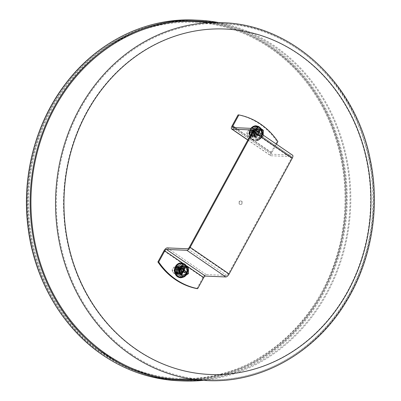 <?xml version="1.0" encoding="UTF-8"?>
<svg xmlns="http://www.w3.org/2000/svg" width="401" height="401" viewBox="0 0 401 401"><rect width="100%" height="100%" fill="white"/><g stroke="black" fill="none" stroke-linecap="round" stroke-linejoin="round"><path stroke-width="0.3" stroke-dasharray="2 1.5" d="M210.535 22.16A179.653 159.498 -87.5 0 1 274.324 46.797A179.653 159.498 -87.5 0 1 344.549 245.407A179.653 159.498 -87.5 0 1 194.971 380.063M218.329 22.501A180.545 160.29 -87.5 0 1 350.619 207.543A180.545 160.29 -87.5 0 1 202.766 380.399M242.129 203.683A1.779 1.579 -87.5 0 1 239.207 202.695A1.779 1.579 -87.5 0 1 240.866 200.986A1.779 1.579 -87.5 0 1 242.129 203.683M241.723 203.668A1.779 1.579 92.5 0 0 240.455 200.971A1.779 1.579 92.5 0 0 240.299 204.525A1.779 1.579 92.5 0 0 241.723 203.668M182.796 272.124A3.559 3.158 92.5 0 0 180.265 266.73A3.559 3.158 92.5 0 0 176.951 270.149A3.559 3.158 92.5 0 0 179.954 273.838A3.559 3.158 92.5 0 0 182.796 272.124M183.613 272.159A3.559 3.158 -87.5 0 1 180.771 273.878A3.559 3.158 -87.5 0 1 177.768 270.184A3.559 3.158 -87.5 0 1 181.082 266.765A3.559 3.158 -87.5 0 1 183.613 272.159M257.527 135.057A3.559 3.158 92.5 0 0 254.996 129.663A3.559 3.158 92.5 0 0 251.683 133.082A3.559 3.158 92.5 0 0 254.685 136.771A3.559 3.158 92.5 0 0 257.527 135.057M258.344 135.092A3.559 3.158 -87.5 0 1 255.502 136.806A3.559 3.158 -87.5 0 1 252.5 133.117A3.559 3.158 -87.5 0 1 255.813 129.698A3.559 3.158 -87.5 0 1 258.344 135.092M238.074 114.897A71.167 63.183 -87.5 0 1 277.056 141.553L277.873 141.588M276.454 144.18L271.828 152.671A1.779 0.717 -55.6 0 0 271.642 154.174A1.779 0.717 -55.6 0 0 271.813 154.23L292.264 155.122A3.559 1.434 124.4 0 1 292.615 155.227M247.863 139.944L270.986 155.753A3.559 1.434 124.4 0 1 270.635 155.643A3.559 1.434 124.4 0 1 271.011 152.636L277.056 141.553M196.876 288.605L202.921 277.522A3.559 1.434 124.4 0 1 206.219 274.545L226.665 275.437A1.779 0.717 -55.6 0 0 228.314 273.948L291.422 158.205A1.779 0.717 124.4 0 0 291.607 156.696L252.625 130.044M270.986 155.753L291.437 156.646A1.779 0.717 124.4 0 1 291.607 156.696M261.818 134.175A4.536 4.03 -87.5 0 1 257.668 137.884A4.536 4.03 -87.5 0 1 254.44 131.007A4.536 4.03 -87.5 0 1 258.064 128.816A4.536 4.03 -87.5 0 1 258.269 128.831M256.404 126.866A0.356 0.316 -87.5 0 1 256.555 126.916L261.136 130.044A0.356 0.316 -87.5 0 1 261.287 130.36L261.126 136.415A0.356 0.316 -87.5 0 1 260.961 136.721L256.219 139.648A0.356 0.316 -87.5 0 1 255.903 139.643L251.327 136.51A0.356 0.316 -87.5 0 1 251.176 136.2L251.337 130.14A0.356 0.316 -87.5 0 1 251.502 129.834L253.587 128.546M250.314 132.525L249.788 131.728L248.841 131.944L248.47 133.132L249.216 134.435L250.76 134.671L251.973 133.458L251.863 131.688L250.49 130.866L249.407 131.368L249.051 131.849L248.956 133.994L249.397 134.741L250.575 135.543L252.64 135.217C254.104 133.673 254.184 132.2 252.871 130.791L251.823 130.42L250.836 130.651L249.617 132.611L250.419 134.992L252.685 135.733L254.595 134.21L254.65 131.739L252.891 130.455L251.076 131.488L250.825 133.939L252.53 135.698L254.871 135.257L255.958 133.002L254.996 130.881L253.953 130.51L252.961 130.741L251.748 132.706L252.545 135.082L254.81 135.829L256.725 134.3L256.775 131.829L255.016 130.551L253.206 131.583L252.951 134.029L254.66 135.794L255.317 135.909L256.996 135.353L257.933 133.959C258.876 132.435 258.81 130.932 257.733 129.448L256.685 130.962L254.876 135.889L254.575 130.531L253.813 135.844L253.512 130.49L252.75 135.799L252.45 130.44L251.688 135.754L251.387 130.4L252.505 130.776L250.82 135.363L249.237 134.551L249.227 131.548L250.254 131.117L249.828 134.48L249.171 131.909L249.763 132.616L251.372 131.929L249.763 132.616M257.938 133.959A2.667 2.371 -87.5 0 1 255.542 135.919A2.667 2.371 -87.5 0 1 253.292 133.152A2.667 2.371 -87.5 0 1 255.773 130.586A2.667 2.371 -87.5 0 1 256.906 130.967M257.221 132.23A1.243 1.108 92.5 0 0 255.532 133.272A1.243 1.108 92.5 0 0 257.161 134.385A1.243 1.108 92.5 0 0 257.221 132.23M258.52 131.919L257.873 132.646L258.003 133.257L260.996 134.551L259.768 134.495A3.734 3.318 -87.5 0 1 259.462 135.227A3.734 3.318 -87.5 0 1 259.021 135.869L260.249 135.919A3.734 3.318 92.5 0 0 260.69 135.277A3.734 3.318 92.5 0 0 260.996 134.551L259.838 134.541L259.021 135.869M261.061 134.596L260.314 135.964L257.257 134.626L256.71 134.776L258.434 134.676A0.446 0.396 92.5 0 0 257.888 134.831L256.77 136.886L255.542 136.831A3.734 3.318 -87.5 0 1 254.896 136.495A3.734 3.318 -87.5 0 1 254.329 136.004L255.557 136.059A3.734 3.318 92.5 0 0 256.124 136.546A3.734 3.318 92.5 0 0 256.77 136.886L255.502 136.906L254.329 136.004M257.888 134.831L256.71 134.776L256.77 136.886M256.725 136.962L255.517 136.134L255.502 133.949L254.735 132.15L253.507 132.094A3.734 3.318 -87.5 0 1 253.818 131.368A3.734 3.318 -87.5 0 1 254.254 130.726L255.482 130.781A3.734 3.318 92.5 0 0 255.041 131.418A3.734 3.318 92.5 0 0 254.735 132.15L253.442 132.049L254.254 130.726M254.67 132.104L255.417 130.736L256.119 131.969L257.297 132.019A0.446 0.396 92.5 0 0 257.843 131.869L258.008 131.568M257.843 131.869L256.665 131.819L258.966 129.814L257.738 129.759A3.734 3.318 -87.5 0 1 258.384 130.099L259.612 130.15L258.384 130.099A3.734 3.318 -87.5 0 1 258.946 130.586L260.174 130.641M255.417 130.736L254.189 130.681M255.557 136.059L256.68 134.004A0.446 0.396 92.5 0 0 256.55 133.393L254.735 132.15M255.517 136.134L254.289 136.079M257.738 129.759L258.946 130.586M259.006 129.739L257.778 129.683M259.216 132.395L259.051 132.696A0.446 0.396 92.5 0 0 259.181 133.307L260.996 134.551M260.099 130.561L258.986 130.51M260.314 135.964L259.086 135.914M255.482 130.781L257.297 132.019M260.249 135.919L258.434 134.676M252.871 130.791L253.482 129.262L252.429 130.776L250.75 135.363L250.179 131.112L249.753 134.475L249.096 131.909L249.693 132.611M256.685 130.962L257.733 129.448L253.482 129.262C257.046 131.739 253.988 138.475 250.069 137.017C243.923 134.992 249.537 125.678 252.705 130.686C253.597 134.926 252.134 136.606 248.319 135.728C244.194 132.541 250.289 127.393 251.372 131.929M252.635 135.217A2.667 2.371 -87.5 0 1 251.141 135.728A2.667 2.371 -87.5 0 1 249.512 134.886A2.667 2.371 -87.5 0 1 249.678 131.092A2.667 2.371 -87.5 0 1 251.372 130.395A2.667 2.371 -87.5 0 1 251.547 130.41A2.667 2.371 -87.5 0 1 252.505 130.776M183.142 274.951A4.536 4.03 -87.5 0 1 182.936 274.951A4.536 4.03 -87.5 0 1 179.708 268.074A4.536 4.03 -87.5 0 1 183.332 265.883A4.536 4.03 -87.5 0 1 183.538 265.898M181.673 263.933A0.356 0.316 -87.5 0 1 181.823 263.983L186.405 267.116A0.356 0.316 -87.5 0 1 186.555 267.427L186.395 273.482A0.356 0.316 -87.5 0 1 186.229 273.788L181.488 276.715A0.356 0.316 -87.5 0 1 181.478 276.72L183.563 276.785M175.583 269.592L175.057 268.795L174.109 269.011L173.738 270.199L174.485 271.507L176.029 271.738L177.242 270.525L177.132 268.755L175.758 267.933L174.676 268.439L174.32 268.921L174.224 271.061L174.666 271.808L175.844 272.615L177.909 272.284C179.372 270.74 179.447 269.266 178.139 267.863L177.092 267.487L176.104 267.718L174.886 269.678L175.688 272.058L177.949 272.8L179.864 271.276L179.914 268.805L178.154 267.527L176.345 268.555L176.089 271.006L177.798 272.77L180.139 272.324L181.227 270.068L180.265 267.948L179.222 267.577L178.229 267.808L177.016 269.773L177.813 272.149L180.079 272.896L181.989 271.367L182.044 268.896L180.285 267.617L178.475 268.65L178.219 271.101L179.929 272.86L180.585 272.976L182.265 272.419L183.202 271.026C184.144 269.502 184.079 267.998 183.001 266.515L181.954 268.028L180.144 272.956L179.843 267.597L179.082 272.911L178.781 267.562L178.019 272.865L177.718 267.507L176.956 272.82L176.656 267.467L177.773 267.843L176.089 272.429L174.505 271.617L174.495 268.615L175.518 268.184L175.097 271.547L174.44 268.976L175.031 269.683L176.64 268.996L175.031 269.683M183.207 271.026A2.667 2.371 -87.5 0 1 180.811 272.986A2.667 2.371 -87.5 0 1 178.56 270.219A2.667 2.371 -87.5 0 1 181.041 267.652A2.667 2.371 -87.5 0 1 182.169 268.038M180.911 269.838A1.243 1.108 92.5 0 0 181.668 271.582M186.264 271.617L185.036 271.562A3.734 3.318 -87.5 0 1 184.731 272.294A3.734 3.318 -87.5 0 1 184.29 272.936L185.518 272.986L182.525 271.693L181.979 271.843M181.879 273.948L180.811 273.903A3.734 3.318 -87.5 0 1 180.164 273.562A3.734 3.318 -87.5 0 1 179.598 273.076L180.826 273.126L180.771 271.016L180.004 269.216L178.776 269.161A3.734 3.318 -87.5 0 1 179.087 268.434A3.734 3.318 -87.5 0 1 179.523 267.793L180.666 267.843M183.112 268.936L181.387 269.036M181.934 268.886L184.234 266.881L183.006 266.825A3.734 3.318 -87.5 0 1 183.653 267.166L184.876 267.216L183.653 267.166A3.734 3.318 -87.5 0 1 184.214 267.652L185.442 267.708M178.776 269.161L179.523 267.793M180.686 267.803L179.458 267.748M179.939 269.171L178.711 269.121M180.786 273.201L179.598 273.076M183.006 266.825L184.214 267.652M184.275 266.805L183.046 266.75M180.811 273.903L179.558 273.146M185.367 267.627L184.254 267.577M181.994 274.028L180.771 273.973M185.583 273.031L184.29 272.936M185.036 271.562L184.355 272.981M186.254 271.657L185.107 271.607M178.139 267.863L178.746 266.329L177.698 267.843L176.019 272.429L175.448 268.179L175.021 271.542L174.365 268.976L174.961 269.678M181.954 268.028L183.001 266.515L178.746 266.329C182.315 268.805 179.257 275.542 175.337 274.083C169.192 272.063 174.806 262.75 177.974 267.753C178.866 271.993 177.402 273.677 173.588 272.795C169.463 269.607 175.558 264.459 176.64 268.996M177.904 272.284A2.667 2.371 -87.5 0 1 176.41 272.795A2.667 2.371 -87.5 0 1 174.781 271.953A2.667 2.371 -87.5 0 1 174.946 268.159A2.667 2.371 -87.5 0 1 176.64 267.462A2.667 2.371 -87.5 0 1 176.816 267.477A2.667 2.371 -87.5 0 1 177.773 267.843M222.395 22.677A179.122 159.027 -87.5 0 1 373.486 208.535A179.122 159.027 -87.5 0 1 206.826 380.579M159.804 377.191A179.122 159.027 -87.5 0 1 103.328 353.747A179.122 159.027 -87.5 0 1 32.416 159.663A179.122 159.027 -87.5 0 1 175.257 21.965M194.706 21.474A179.122 159.027 -87.5 0 1 345.797 207.332A179.122 159.027 -87.5 0 1 179.137 379.371C222.826 381.501 267.086 362.058 298.204 327.051C326.424 294.87 342.203 256.344 345.542 211.467C348.895 162.37 333.156 112.365 303.201 76.902C273.572 42.476 237.407 24 194.706 21.474M180.896 379.973A179.653 159.498 -87.5 0 1 179.117 379.907A179.653 159.498 -87.5 0 1 103.077 354.203A179.653 159.498 -87.5 0 1 34.561 148.921A179.653 159.498 -87.5 0 1 194.726 20.937A179.653 159.498 -87.5 0 1 196.505 21.027M206.981 22.005A179.653 159.498 -87.5 0 1 346.269 207.352A179.653 159.498 -87.5 0 1 191.412 379.907M136.375 349.727A172.891 153.498 -87.5 0 1 144.285 50.386A172.891 153.498 -87.5 0 1 370.534 205.086A172.891 153.498 -87.5 0 1 136.375 349.727M131.433 354.193A178.229 158.235 -87.5 0 1 63.458 150.535A178.229 158.235 -87.5 0 1 222.355 23.564A178.229 158.235 -87.5 0 1 372.694 208.505A178.229 158.235 -87.5 0 1 206.866 379.687A178.229 158.235 -87.5 0 1 131.433 354.193M103.739 352.985A178.229 158.235 -87.5 0 1 35.769 149.332A178.229 158.235 -87.5 0 1 194.665 22.361A178.229 158.235 -87.5 0 1 345.005 207.297A178.229 158.235 -87.5 0 1 179.177 378.484A178.229 158.235 -87.5 0 1 103.739 352.985M194.766 20.05A180.545 160.29 -87.5 0 1 347.06 207.387A180.545 160.29 -87.5 0 1 179.077 380.795M186.671 265.888L182.395 262.961M235.282 127.683L271.828 152.671M271.011 152.636L232.029 125.984M271.813 154.23L232.831 127.578M163.939 250.866L202.921 277.522M206.219 274.545L167.237 247.893M187.683 248.78L226.665 275.437M291.437 156.646L252.74 130.185M253.282 128.465L292.264 155.122M252.44 131.548L291.422 158.205M228.314 273.948L189.332 247.292M262.184 134.42A4.536 4.03 -87.5 0 1 258.079 137.899A4.536 4.03 -87.5 0 1 254.846 131.022A4.536 4.03 -87.5 0 1 255.653 129.954M255.562 129.894A4.717 4.185 92.5 0 0 254.795 130.937A4.717 4.185 92.5 0 0 256.685 137.713A4.717 4.185 92.5 0 0 262.394 134.566M263.131 135.072L263.011 136.656L258.114 139.583L253.462 136.295L253.622 130.235L254.825 129.393M253.622 130.235L253.462 136.295M251.176 136.2L253.221 136.29A0.356 0.316 92.5 0 0 253.372 136.601L253.537 136.45M251.327 136.51L253.372 136.601L258.114 139.583M255.903 139.643L257.948 139.728A0.356 0.316 92.5 0 0 258.264 139.738L258.274 139.583M256.219 139.648L258.264 139.738L263.011 136.656M260.961 136.721L263.006 136.811A0.356 0.316 92.5 0 0 263.171 136.505L263.096 136.505M261.126 136.415L263.171 136.505L263.206 135.122M263.211 130.16A0.356 0.316 92.5 0 0 263.181 130.135L261.136 130.044M258.63 127.022L256.555 126.916M254.63 129.257L253.703 130.084M251.502 129.834L253.547 129.924A0.356 0.316 92.5 0 0 253.382 130.23L251.337 130.14M260.66 128.405A6.937 6.16 -87.5 0 1 260.866 137.799A6.937 6.16 -87.5 0 1 252.57 138.901A6.937 6.16 -87.5 0 1 250.986 129.693A6.937 6.16 -87.5 0 1 251.888 128.405M251.021 128.365A7.474 6.637 92.5 0 0 250.339 129.408A7.474 6.637 92.5 0 0 255.663 140.731A7.474 6.637 92.5 0 0 262.615 133.558A7.474 6.637 92.5 0 0 256.309 125.804M256.269 125.799A7.474 6.637 -87.5 0 1 262.53 133.573A7.474 6.637 -87.5 0 1 255.577 140.731A7.474 6.637 -87.5 0 1 250.259 129.403A7.474 6.637 -87.5 0 1 250.941 128.365M250.414 129.668A6.937 6.16 92.5 0 0 255.472 140.19A6.937 6.16 92.5 0 0 261.081 129.904A6.937 6.16 92.5 0 0 250.414 129.668M263.332 130.445L261.287 130.36M258.209 132.21A1.935 1.719 92.5 0 0 256.996 131.383M257.738 134.896A1.935 1.719 92.5 0 0 258.485 133.528M255.352 134.395A1.935 1.719 92.5 0 0 256.56 135.222M255.823 131.708A1.935 1.719 92.5 0 0 255.076 133.077M257.948 135.002A2.115 1.88 92.5 0 0 258.7 133.628M255.327 134.566A2.115 1.88 92.5 0 0 256.54 135.393M258.364 132.044A2.115 1.88 92.5 0 0 257.156 131.217M255.743 131.608A2.115 1.88 92.5 0 0 254.996 132.982M256.55 133.393L255.372 133.338M259.181 133.307L258.003 133.257M259.051 132.696L257.873 132.646M256.68 134.004L255.502 133.949M186.229 273.788L188.275 273.878A0.356 0.316 92.5 0 0 188.305 273.853M188.48 267.226A0.356 0.316 92.5 0 0 188.45 267.201L186.405 267.116M183.899 264.094L181.823 263.983M186.395 273.482L188.44 273.572M185.929 265.477A6.937 6.16 -87.5 0 1 185.437 275.637M180.926 277.803A7.474 6.637 92.5 0 0 187.884 270.625A7.474 6.637 92.5 0 0 181.578 262.871M181.538 262.866A7.474 6.637 -87.5 0 1 187.798 270.62A7.474 6.637 -87.5 0 1 180.886 277.798M175.683 266.735A6.937 6.16 92.5 0 0 180.741 277.256A6.937 6.16 92.5 0 0 186.35 266.971A6.937 6.16 92.5 0 0 175.683 266.735M188.6 267.512L186.555 267.427M183.147 268.87A1.935 1.719 92.5 0 0 182.265 268.449M183.006 271.963A1.935 1.719 92.5 0 0 183.307 271.672M180.62 271.462A1.935 1.719 92.5 0 0 181.357 272.149M180.495 269.552A1.935 1.719 92.5 0 0 180.345 270.144M183.217 272.068A2.115 1.88 92.5 0 0 183.573 271.688M180.595 271.632A2.115 1.88 92.5 0 0 181.287 272.279M183.252 268.68A2.115 1.88 92.5 0 0 182.425 268.284M180.415 269.497A2.115 1.88 92.5 0 0 180.26 270.048M181.818 270.459L180.64 270.409M181.949 271.071L180.771 271.016M183.703 271.748L182.525 271.693M198.284 21.093L194.726 20.937C158.305 19.724 125.097 30.947 95.097 54.601C56.942 84.912 31.669 134.701 27.94 186.881C22.271 253.036 52.536 320.474 103.052 354.198C126.41 370.023 151.763 378.589 179.117 379.907L182.671 380.063M222.355 23.564C291.642 25.358 354.745 83.939 369.326 159.382C379.246 206.044 371.221 257.196 347.607 297.617C317.823 350.108 262.239 382.649 206.866 379.687L179.177 378.484C255.878 383.642 330.153 316.539 342.469 230.75C350.574 182.204 339.632 130.38 313.086 91.508C285.417 50.11 240.811 24.08 194.665 22.361L222.355 23.564M240.299 204.525L240.71 204.545M240.455 200.971L240.866 200.986M181.082 266.765L180.265 266.73M180.771 273.878L179.954 273.838M255.813 129.698L254.996 129.663M255.502 136.806L254.685 136.771M247.813 140.039L270.635 155.643M232.66 127.523L271.642 154.174M255.658 129.964L254.871 131.017C253.968 135.453 255.041 137.749 258.079 137.899L257.668 137.884M258.475 128.836L258.064 128.816M263.226 135.137L263.021 136.806L258.284 139.733L256.054 139.693M250.891 128.36L250.194 129.423C248.53 136.37 250.329 140.139 255.577 140.731L259.367 139.683L262.329 135.588L261.512 128.987M257.487 132.084L256.279 132.029M258.244 134.616L257.036 134.561M255.773 130.586L255.016 130.556M254.575 130.536L253.953 130.505M253.512 130.49L252.886 130.46M252.45 130.44L251.823 130.415M254.876 135.889L254.249 135.864M253.813 135.844L253.186 135.819M252.75 135.799L252.124 135.769M251.688 135.754L251.141 135.728M248.881 134.124L249.232 134.551M248.841 131.944L249.227 131.548M249.407 131.368L249.678 131.092M183.743 265.903L183.332 265.883M183.347 274.966L182.936 274.951M186.425 275.026L187.598 272.655L186.776 266.053M181.041 267.652L180.285 267.622M179.843 267.602L179.222 267.577M178.781 267.557L178.154 267.527M177.718 267.512L177.092 267.482M180.144 272.956L179.518 272.931M179.082 272.911L178.455 272.886M178.019 272.865L177.392 272.84M176.956 272.82L176.41 272.795M174.149 271.191L174.5 271.617M174.109 269.011L174.495 268.615M174.676 268.434L174.946 268.159"/><path stroke-width="0.6" d="M194.971 380.063A179.653 159.498 -87.5 0 1 182.671 380.063A179.653 159.498 -87.5 0 1 106.636 354.359A179.653 159.498 -87.5 0 1 38.12 149.077A179.653 159.498 -87.5 0 1 198.284 21.093A179.653 159.498 -87.5 0 1 210.535 22.16M202.766 380.399A180.545 160.29 -87.5 0 1 182.635 380.95A180.545 160.29 -87.5 0 1 106.22 355.121A180.545 160.29 -87.5 0 1 37.363 148.821A180.545 160.29 -87.5 0 1 198.325 20.205A180.545 160.29 -87.5 0 1 218.329 22.501M158.711 261.988A71.167 63.183 92.5 0 0 197.693 288.645L196.876 288.605A71.167 63.183 -87.5 0 1 157.894 261.953L158.711 261.988L164.756 250.901A1.779 0.717 124.4 0 1 166.405 249.412L186.856 250.304A3.559 1.434 -55.6 0 0 190.154 247.327L253.257 131.583A3.559 1.434 -55.6 0 0 253.632 128.576A3.559 1.434 -55.6 0 0 253.282 128.465L232.831 127.578A1.779 0.717 -55.6 0 1 232.66 127.523A1.779 0.717 -55.6 0 1 232.846 126.019L235.282 127.683M197.693 288.645L203.738 277.557A1.779 0.717 124.4 0 1 205.387 276.068L225.838 276.961L186.856 250.304M276.454 144.18L277.873 141.588A71.167 63.183 92.5 0 0 238.891 114.932L238.074 114.897L232.029 125.984A3.559 1.434 -55.6 0 0 231.653 128.992A3.559 1.434 -55.6 0 0 232.004 129.097L252.455 129.989A1.779 0.717 124.4 0 1 252.625 130.044A1.779 0.717 124.4 0 1 252.44 131.548L189.332 247.292A1.779 0.717 -55.6 0 1 187.683 248.78L167.237 247.893A3.559 1.434 -55.6 0 0 163.939 250.866L157.894 261.953M238.891 114.932L232.846 126.019M253.632 128.576L292.615 155.227A3.559 1.434 124.4 0 1 292.239 158.24L229.131 273.983A3.559 1.434 124.4 0 1 225.838 276.961M258.269 128.831A4.536 4.03 -87.5 0 1 261.818 134.175M263.206 135.122L263.332 130.45A0.356 0.316 92.5 0 0 263.211 130.16L258.6 127.007A0.356 0.316 92.5 0 0 258.45 126.952L256.404 126.866A0.356 0.316 -87.5 0 0 256.239 126.906L253.587 128.546M260.214 130.566L260.174 130.641A3.734 3.318 92.5 0 0 259.612 130.15A3.734 3.318 92.5 0 0 258.966 129.814L260.099 130.561M259.216 132.395L260.174 130.641L258.364 132.044M258.008 131.568L258.966 129.814M183.538 265.898A4.536 4.03 -87.5 0 1 187.157 270.59A4.536 4.03 -87.5 0 1 183.142 274.951M181.478 276.72A0.356 0.316 -87.5 0 1 181.172 276.71L176.595 273.577A0.356 0.316 -87.5 0 1 176.445 273.266L176.605 267.206A0.356 0.316 -87.5 0 1 176.771 266.906L181.508 263.978A0.356 0.316 -87.5 0 1 181.673 263.933L183.889 264.079L188.52 267.512L188.365 273.572L183.382 276.65L178.731 273.362L178.891 267.302L183.869 264.229M181.668 271.582A1.243 1.108 92.5 0 0 182.49 269.297A1.243 1.108 92.5 0 0 180.911 269.838M186.33 271.662L185.518 272.986A3.734 3.318 92.5 0 0 185.959 272.349A3.734 3.318 92.5 0 0 186.264 271.617L184.45 270.374A0.446 0.396 92.5 0 1 184.32 269.763L185.442 267.708A3.734 3.318 92.5 0 0 184.876 267.216L185.483 267.632L183.473 269.277L183.272 270.324L186.254 271.657M185.518 272.986L183.703 271.748A0.446 0.396 92.5 0 0 183.157 271.898L181.979 271.843L182.525 271.693M181.979 271.843L181.879 273.948M180.666 267.843L181.387 269.036L181.934 268.886M181.392 273.617A3.734 3.318 92.5 0 0 182.034 273.953L180.826 273.126A3.734 3.318 92.5 0 0 181.392 273.617M184.876 267.216A3.734 3.318 92.5 0 0 184.234 266.881L184.876 267.216M180.31 268.485A3.734 3.318 92.5 0 0 180.004 269.216L180.751 267.848A3.734 3.318 92.5 0 0 180.31 268.485M180.751 267.848L182.565 269.086A0.446 0.396 92.5 0 0 183.112 268.936L184.234 266.881M180.826 273.126L181.949 271.071A0.446 0.396 92.5 0 0 181.818 270.459L180.004 269.216M183.157 271.898L182.034 273.953M136.786 349.747A172.891 153.498 -87.5 0 1 144.696 50.406A172.891 153.498 -87.5 0 1 370.94 205.106A172.891 153.498 -87.5 0 1 136.786 349.747M131.017 354.95A179.122 159.027 -87.5 0 1 62.701 150.28A179.122 159.027 -87.5 0 1 222.395 22.677C292.108 24.486 355.552 83.398 370.198 159.202C380.574 207.893 371.401 261.427 345.577 302.74C315.121 352.83 260.84 383.421 206.826 380.579A179.122 159.027 -87.5 0 1 131.017 354.95M175.257 21.965A179.122 159.027 -87.5 0 1 194.706 21.474L222.395 22.677M206.826 380.579L179.137 379.371A179.122 159.027 -87.5 0 1 159.804 377.191M196.505 21.027A179.653 159.498 -87.5 0 1 206.981 22.005M191.412 379.907A179.653 159.498 -87.5 0 1 180.896 379.973M102.661 354.965A180.545 160.29 -87.5 0 1 33.809 148.671A180.545 160.29 -87.5 0 1 194.766 20.05C146.195 17.604 97.092 41.839 65.528 83.784C35.238 123.142 21.233 177.432 28.17 228.54C34.717 280.449 62.691 328.013 102.551 354.93C126.044 370.85 151.553 379.471 179.077 380.795A180.545 160.29 -87.5 0 1 102.661 354.965M203.738 277.557L186.671 265.888M182.395 262.961L164.756 250.901M232.004 129.097L247.863 139.944M166.405 249.412L205.387 276.068M252.74 130.185L252.455 129.989M292.239 158.24L253.257 131.583M190.154 247.327L229.131 273.983M255.653 129.954A4.536 4.03 -87.5 0 1 258.475 128.836A4.536 4.03 -87.5 0 1 262.184 134.42M262.394 134.566A4.717 4.185 92.5 0 0 260.56 129.333A4.717 4.185 92.5 0 0 255.562 129.894M254.825 129.393L258.6 127.162L263.181 130.29L263.131 135.072M263.226 135.137L263.181 130.29M263.196 130.14L258.6 127.162M258.62 127.012L258.45 126.952A0.356 0.316 92.5 0 0 258.284 126.997L258.445 127.157M256.239 126.906L258.284 126.997L254.63 129.257M251.888 128.405A6.937 6.16 -87.5 0 1 260.66 128.405M261.512 128.987L256.309 125.804A7.474 6.637 92.5 0 0 251.021 128.365M250.941 128.365A7.474 6.637 -87.5 0 1 256.229 125.799A7.474 6.637 -87.5 0 1 256.269 125.799M180.114 268.089A4.536 4.03 -87.5 0 1 183.743 265.903A4.536 4.03 -87.5 0 1 187.568 270.61A4.536 4.03 -87.5 0 1 183.347 274.966A4.536 4.03 -87.5 0 1 180.114 268.089M180.064 268.003A4.717 4.185 92.5 0 0 183.503 275.151A4.717 4.185 92.5 0 0 187.312 268.159A4.717 4.185 92.5 0 0 180.064 268.003M178.891 267.302L178.731 273.362M176.445 273.266L178.49 273.357A0.356 0.316 92.5 0 0 178.64 273.667L178.806 273.517M176.595 273.577L178.64 273.667L183.382 276.65M181.172 276.71L183.217 276.795A0.356 0.316 92.5 0 0 183.533 276.805L183.543 276.65M181.322 276.76L183.553 276.8L188.28 273.723M188.305 273.853A0.356 0.316 92.5 0 0 188.44 273.572L188.365 273.572M188.44 273.572L188.52 267.512M183.899 264.094L188.45 267.357M188.6 267.512A0.356 0.316 92.5 0 0 188.48 267.226L188.46 273.572L183.553 276.8M181.508 263.978L183.553 264.064A0.356 0.316 92.5 0 1 183.869 264.074L188.465 267.206M178.971 267.151L183.713 264.224M176.771 266.906L178.816 266.991A0.356 0.316 92.5 0 0 178.651 267.297L176.605 267.206M185.437 275.637A6.937 6.16 -87.5 0 1 177.458 275.627A6.937 6.16 -87.5 0 1 176.255 266.76A6.937 6.16 -87.5 0 1 185.929 265.477M186.776 266.053L181.578 262.871A7.474 6.637 92.5 0 0 175.608 266.475A7.474 6.637 92.5 0 0 180.926 277.803L186.425 275.026M180.886 277.798A7.474 6.637 -87.5 0 1 180.846 277.798A7.474 6.637 -87.5 0 1 175.528 266.47A7.474 6.637 -87.5 0 1 181.498 262.866A7.474 6.637 -87.5 0 1 181.538 262.866M183.473 269.277A1.935 1.719 92.5 0 0 183.147 268.87M183.307 271.672A1.935 1.719 92.5 0 0 183.753 270.595M181.357 272.149A1.935 1.719 92.5 0 0 181.828 272.289M181.092 268.775A1.935 1.719 92.5 0 0 180.495 269.552M183.573 271.688A2.115 1.88 92.5 0 0 183.969 270.7M181.287 272.279A2.115 1.88 92.5 0 0 181.803 272.459M183.633 269.111A2.115 1.88 92.5 0 0 183.252 268.68M181.011 268.675A2.115 1.88 92.5 0 0 180.415 269.497M182.565 269.086L181.387 269.036M184.45 270.374L183.272 270.324M184.32 269.763L183.142 269.713M198.325 20.205L194.766 20.05M182.635 380.95L179.077 380.795M231.653 128.992L247.813 140.039M258.475 128.836L255.658 129.964M256.309 125.804L250.891 128.36M183.743 265.903L180.139 268.084C179.237 272.52 180.31 274.815 183.347 274.966M181.578 262.871L181.498 262.866C178.901 262.855 176.886 264.064 175.463 266.49C173.798 273.437 175.593 277.206 180.846 277.798L180.926 277.803M182.756 269.151L181.548 269.101M183.513 271.683L182.305 271.627"/></g></svg>
